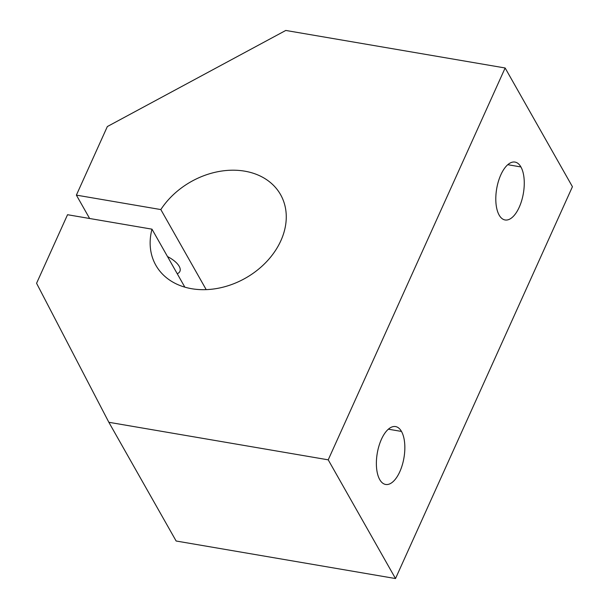 <?xml version="1.0" encoding="UTF-8"?>
<svg xmlns="http://www.w3.org/2000/svg" width="609" height="609" viewBox="0 0 609 609"><rect width="100%" height="100%" fill="white"/><g stroke="black" fill="none" stroke-linecap="round" stroke-linejoin="round"><path stroke-width="0.91" d="M184.847 287.159L151.984 229.167A71.664 55.373 -29.5 0 0 155.858 265.28A71.664 55.373 -29.5 0 0 224.31 286.847A71.664 55.373 -29.5 0 0 284.426 230.727A71.664 55.373 -29.5 0 0 280.551 194.606A71.664 55.373 -29.5 0 0 223.48 170.802A71.664 55.373 -29.5 0 0 160.829 209.572L76.384 195.124L107.344 126.55L285.773 30.45L505.143 67.987L572.43 186.712L505.143 67.987L328.221 459.833L108.851 422.288L36.57 283.284L67.538 214.718L151.984 229.167L184.847 287.159M388.367 429.185L401.483 431.431A29.361 13.543 99.7 0 0 395.561 426.574A29.361 13.543 99.7 0 0 378.958 445.955A29.361 13.543 99.7 0 0 379.734 479.603A29.361 13.543 99.7 0 0 385.657 484.459A29.361 13.543 99.7 0 0 402.26 465.078A29.361 13.543 99.7 0 0 401.483 431.431L388.367 429.185M507.784 164.696L520.908 166.942A29.361 13.543 99.7 0 0 514.986 162.078A29.361 13.543 99.7 0 0 498.383 181.459A29.361 13.543 99.7 0 0 499.159 215.106A29.361 13.543 99.7 0 0 505.082 219.971A29.361 13.543 99.7 0 0 521.685 200.589A29.361 13.543 99.7 0 0 520.908 166.942L507.784 164.696M179.191 266.316A19.359 8.442 -155.7 0 0 167.521 256.579A19.359 8.442 24.3 0 1 179.191 266.316A19.359 8.442 24.3 0 1 177.234 273.723A19.359 8.442 -155.7 0 0 179.899 271.386A19.359 8.442 -155.7 0 0 179.191 266.316M89.63 218.494L76.384 195.124L89.63 218.494M206.2 289.64L160.829 209.572L206.2 289.64M176.138 541.013L108.851 422.288L176.138 541.013L395.507 578.55L328.221 459.833L395.507 578.55L572.43 186.712L395.507 578.55L176.138 541.013M499.159 215.106A29.361 13.543 -80.3 0 1 500.842 174.806A29.361 13.543 -80.3 0 1 520.908 166.942A29.361 13.543 -80.3 0 1 519.226 207.235A29.361 13.543 -80.3 0 1 499.159 215.106M379.734 479.603A29.361 13.543 -80.3 0 1 381.424 439.302A29.361 13.543 -80.3 0 1 401.483 431.431A29.361 13.543 -80.3 0 1 399.801 471.731A29.361 13.543 -80.3 0 1 379.734 479.603M328.221 459.833L505.143 67.987L285.773 30.45L107.344 126.55L76.384 195.124L160.829 209.572A71.664 55.373 150.5 0 1 244.742 171.167A71.664 55.373 150.5 0 1 284.426 230.727A71.664 55.373 150.5 0 1 202.485 289.686A71.664 55.373 150.5 0 1 151.984 229.167L67.538 214.718L36.57 283.284L108.851 422.288L328.221 459.833"/></g></svg>
